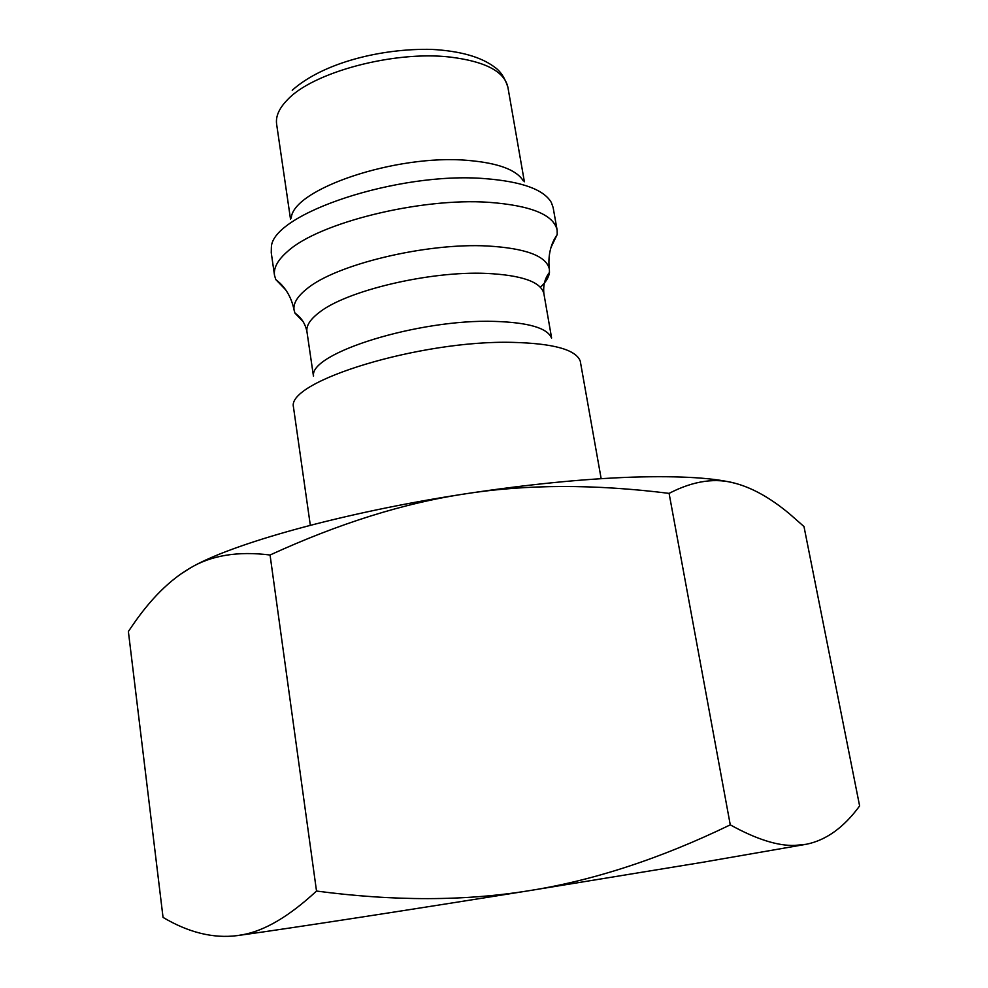 <?xml version="1.0" encoding="UTF-8"?>
<svg xmlns="http://www.w3.org/2000/svg" width="988" height="988" viewBox="0 0 988 988"><rect width="100%" height="100%" fill="white"/><g stroke="black" fill="none" stroke-linecap="round" stroke-linejoin="round"><path stroke-width="1.48" d="M601.161 478.686L580.252 361.102C575.918 349.653 553.404 343.416 512.723 342.379C420.641 339.897 286.384 381.319 293.461 407.044L310.318 525.27M551.452 337.896C547.216 327.967 528.271 322.459 494.593 321.396C418.887 318.803 309.071 353.235 313.567 375.996M540.387 287.224C545.907 282.136 548.933 277.183 549.464 272.379C544.894 278.258 543.029 285.371 543.894 293.732L543.882 293.634C541.054 281.926 521.936 275.183 486.528 273.404C429.644 270.811 345.714 290.855 318.84 312.764C310.084 319.532 306.119 325.805 306.935 331.585L306.959 331.696M549.464 272.379L549.365 269.144C546.401 256.003 525.826 248.284 487.664 246C426.112 242.591 335.093 264.685 306.527 289.113C297.24 296.622 293.09 303.588 294.066 310.034L294.98 313.134L303.143 321.68M550.995 247.408L557.232 234.452L557.109 229.994C553.601 214.705 530.877 205.492 488.949 202.33C420.382 197.489 318.692 222.806 287.718 251.323C277.85 259.856 273.441 267.834 274.491 275.257L275.763 279.53L285.742 289.892M557.109 229.994L553.144 207.579L551.366 202.54C543.857 189.498 521.713 181.52 484.923 178.63C397.942 171.356 271.564 213.964 271.367 247.395L271.255 252.73L274.491 275.257M523.319 180.94C516.563 169.775 497.964 162.921 467.546 160.377C395.966 153.992 292.646 189.165 291.262 218.113M739.703 484.602L736.912 483.774C753.77 488.615 771.307 498.644 789.535 513.859L803.985 526.542L859.622 805.936C843.851 827.512 826.067 840.282 806.294 844.271L794.871 845.407C777.741 846.049 756.203 839.207 730.268 824.856C660.651 858.535 593.689 880.469 529.383 890.645C465.15 901.142 394.187 901.278 316.518 891.053C289.076 916.456 264.315 931.029 242.233 934.784L237.182 935.624C213.322 938.637 188.609 932.573 163.045 917.407L128.378 631.48L132.972 624.749C150.806 598.814 169.738 579.993 189.782 568.285L180.125 574.473M806.294 844.271L702.419 862.326L529.383 890.645C406.71 910.356 289.966 928.3 242.468 934.883L237.182 935.624M632.789 477.13C583.167 478.847 527.345 484.416 465.336 493.839C526.641 484.219 594.566 484.058 669.086 493.37C693.7 480.613 716.3 477.414 736.912 483.774C716.041 477.92 681.337 475.71 632.789 477.13M465.336 493.839C343.207 512.402 230.179 544.092 189.782 568.285C210.987 555.392 237.75 550.971 270.057 555.009C338.896 523.455 403.993 503.065 465.336 493.839M669.086 493.37L730.268 824.856M270.057 555.009L316.518 891.053M292.226 90.266C322.829 62.824 381.306 48.202 431.88 49.4C460.21 50.993 481.131 56.934 494.655 67.184C500.422 71.124 504.831 77.78 507.881 87.154C504.374 71.445 485.145 61.417 450.182 57.082C394.051 50.462 312.677 72.297 287.372 99.862C279.11 108.347 275.529 116.448 276.628 124.192L290.521 219.213M306.935 331.585L313.455 376.169M306.947 331.684C305.292 323.669 301.291 317.481 294.98 313.134M294.066 310.034C291.942 299.376 287.335 290.497 280.259 283.395L275.763 279.53M793.549 846.617L794.871 845.407M507.881 87.154L524.381 181.755M557.232 234.452L554.083 239.676C549.637 248.606 548.068 258.424 549.365 269.144M543.882 293.634L551.613 338.019"/></g></svg>
